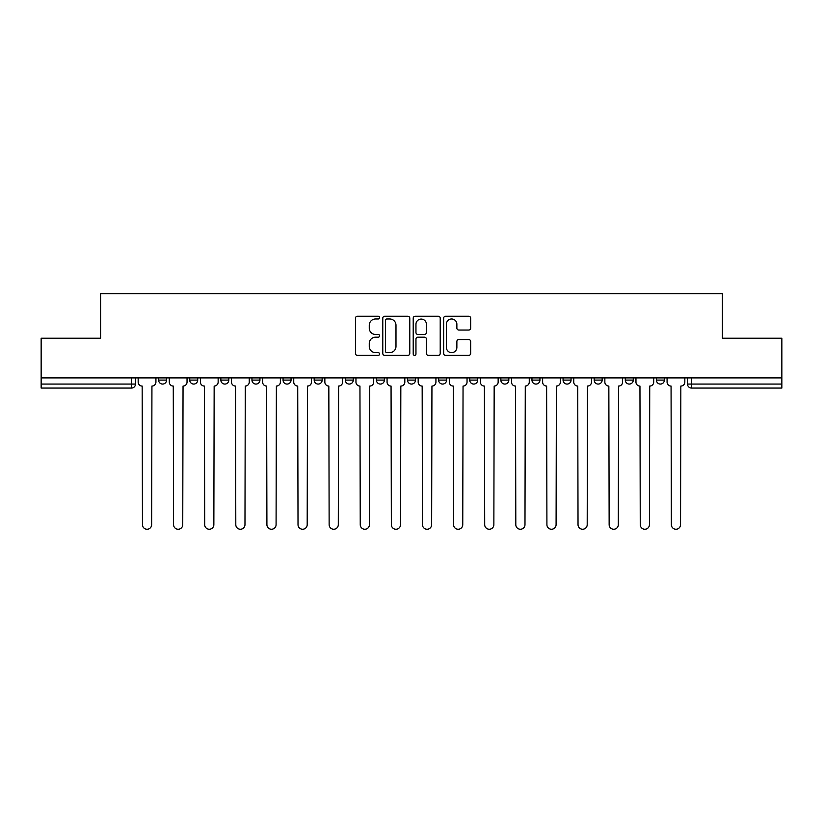 <?xml version="1.0" encoding="UTF-8"?>
<svg xmlns="http://www.w3.org/2000/svg" width="823" height="823" viewBox="0 0 823 823"><rect width="100%" height="100%" fill="white"/><g stroke="black" fill="none" stroke-linecap="round" stroke-linejoin="round"><path stroke-width="1.23" d="M379.588 317.606A1.368 1.368 0 0 0 378.22 316.238L357.419 316.238A1.955 1.955 0 0 0 355.464 318.192L355.464 353.437A1.955 1.955 0 0 0 357.419 355.392L378.22 355.392A1.368 1.368 0 0 0 379.588 354.024A1.368 1.368 0 0 0 378.22 352.645L375.525 352.645A6.265 6.265 0 0 1 369.27 346.39L369.27 343.448A6.265 6.265 0 0 1 375.525 337.183L378.22 337.183A1.368 1.368 0 0 0 379.588 335.815A1.368 1.368 0 0 0 378.22 334.447L375.525 334.447A6.265 6.265 0 0 1 369.27 328.182L369.27 325.239A6.265 6.265 0 0 1 375.525 318.974L378.22 318.974A1.368 1.368 0 0 0 379.588 317.606M500.847 377.891L500.847 380.092L508.82 380.092A3.992 3.992 0 0 1 504.838 384.074A3.992 3.992 0 0 1 500.847 380.092L500.847 377.891M407.508 377.891L407.508 380.092L415.492 380.092A3.992 3.992 0 0 1 411.5 384.074A3.992 3.992 0 0 1 407.508 380.092L407.508 377.891M345.29 377.891L345.29 380.092L353.262 380.092A3.992 3.992 0 0 1 349.281 384.074A3.992 3.992 0 0 1 345.29 380.092L345.29 377.891M314.18 377.891L314.18 380.092L322.153 380.092A3.992 3.992 0 0 1 318.162 384.074A3.992 3.992 0 0 1 314.18 380.092L314.18 377.891M251.951 377.891L251.951 380.092L259.934 380.092A3.992 3.992 0 0 1 255.943 384.074A3.992 3.992 0 0 1 251.951 380.092L251.951 377.891M468.709 330.044A1.955 1.955 0 0 0 470.663 328.079L470.663 318.192A1.955 1.955 0 0 0 468.709 316.238L445.613 316.238A1.955 1.955 0 0 0 443.648 318.192L443.648 353.437A1.955 1.955 0 0 0 445.613 355.392L468.709 355.392A1.955 1.955 0 0 0 470.663 353.437L470.663 341.494A1.955 1.955 0 0 0 468.709 339.539L458.823 339.539A1.955 1.955 0 0 0 456.868 341.494L456.868 347.409A5.236 5.236 0 0 1 451.632 352.645A5.236 5.236 0 0 1 446.395 347.409L446.395 324.221A5.236 5.236 0 0 1 451.632 318.974A5.236 5.236 0 0 1 456.868 324.221L456.868 328.079A1.955 1.955 0 0 0 458.823 330.044L468.709 330.044M41.15 377.891L41.15 338.212L100.581 338.212L100.581 293.739L722.419 293.739L722.419 338.212L781.85 338.212L781.85 377.891L41.15 377.891L41.15 384.074L135.486 384.074L135.486 377.891L135.486 384.074A3.992 3.992 0 0 1 131.495 388.065L41.15 388.065L41.15 384.074M409.782 318.192A1.955 1.955 0 0 0 407.827 316.238L384.732 316.238A1.955 1.955 0 0 0 382.777 318.192L382.777 353.437A1.955 1.955 0 0 0 384.732 355.392L407.827 355.392A1.955 1.955 0 0 0 409.782 353.437L409.782 318.192M415.173 316.238L438.268 316.238A1.955 1.955 0 0 1 440.223 318.192L440.223 353.437A1.955 1.955 0 0 1 438.268 355.392L428.382 355.392A1.955 1.955 0 0 1 426.427 353.437L426.427 339.138A1.955 1.955 0 0 0 424.473 337.183L417.909 337.183A1.955 1.955 0 0 0 415.954 339.138L415.954 354.024A1.368 1.368 0 0 1 414.586 355.392A1.368 1.368 0 0 1 413.218 354.024L413.218 318.192A1.955 1.955 0 0 1 415.173 316.238M687.514 377.891L687.514 384.074L781.85 384.074L781.85 388.065L691.505 388.065A3.992 3.992 0 0 1 687.514 384.074M781.85 377.891L781.85 384.074M664.387 377.891L664.387 380.092A3.992 3.992 0 0 1 660.396 384.074A3.992 3.992 0 0 1 656.404 380.092L664.387 380.092M656.404 377.891L656.404 380.092M633.268 377.891L633.268 380.092A3.992 3.992 0 0 1 629.286 384.074A3.992 3.992 0 0 1 625.295 380.092L633.268 380.092M625.295 377.891L625.295 380.092M602.158 377.891L602.158 380.092A3.992 3.992 0 0 1 598.167 384.074A3.992 3.992 0 0 1 594.185 380.092L602.158 380.092M594.185 377.891L594.185 380.092M571.049 377.891L571.049 380.092A3.992 3.992 0 0 1 567.057 384.074A3.992 3.992 0 0 1 563.066 380.092A3.992 3.992 0 0 0 567.057 384.074M563.066 377.891L563.066 380.092L571.049 380.092M539.939 377.891L539.939 380.092A3.992 3.992 0 0 1 535.948 384.074A3.992 3.992 0 0 1 531.956 380.092A3.992 3.992 0 0 0 535.948 384.074M531.956 377.891L531.956 380.092L539.939 380.092M508.82 377.891L508.82 380.092A3.992 3.992 0 0 1 504.838 384.074M477.71 377.891L477.71 380.092A3.992 3.992 0 0 1 473.719 384.074A3.992 3.992 0 0 1 469.738 380.092L477.71 380.092M469.738 377.891L469.738 380.092M446.601 377.891L446.601 380.092A3.992 3.992 0 0 1 442.609 384.074A3.992 3.992 0 0 1 438.628 380.092L446.601 380.092L446.601 377.891M438.628 377.891L438.628 380.092M415.492 377.891L415.492 380.092M384.372 377.891L384.372 380.092A3.992 3.992 0 0 1 380.391 384.074A3.992 3.992 0 0 1 376.399 380.092L384.372 380.092L384.372 377.891M376.399 377.891L376.399 380.092M353.262 377.891L353.262 380.092L353.262 377.891M322.153 380.092L322.153 377.891L322.153 380.092A3.992 3.992 0 0 1 318.162 384.074M291.044 377.891L291.044 380.092A3.992 3.992 0 0 1 287.052 384.074A3.992 3.992 0 0 1 283.061 380.092A3.992 3.992 0 0 0 287.052 384.074A3.992 3.992 0 0 0 291.044 380.092L291.044 377.891M283.061 377.891L283.061 380.092L291.044 380.092M259.934 377.891L259.934 380.092M228.815 377.891L228.815 380.092A3.992 3.992 0 0 1 224.833 384.074A3.992 3.992 0 0 1 220.842 380.092A3.992 3.992 0 0 0 224.833 384.074A3.992 3.992 0 0 0 228.815 380.092L220.842 380.092L220.842 377.891M189.732 377.891L189.732 380.092L197.705 380.092L197.705 377.891L197.705 380.092A3.992 3.992 0 0 1 193.714 384.074A3.992 3.992 0 0 1 189.732 380.092A3.992 3.992 0 0 0 193.714 384.074M158.613 377.891L158.613 380.092L166.596 380.092L166.596 377.891L166.596 380.092A3.992 3.992 0 0 1 162.604 384.074A3.992 3.992 0 0 1 158.613 380.092A3.992 3.992 0 0 0 162.604 384.074M131.495 377.891L131.495 388.065A3.992 3.992 0 0 0 135.486 384.074M386.882 318.974A1.368 1.368 0 0 0 385.514 320.353L385.514 351.277A1.368 1.368 0 0 0 386.882 352.645L389.721 352.645A6.265 6.265 0 0 0 395.986 346.39L395.986 325.239A6.265 6.265 0 0 0 389.721 318.974L386.882 318.974M426.427 324.313A5.236 5.236 0 0 0 421.191 319.077A5.236 5.236 0 0 0 415.954 324.313L415.954 332.482A1.955 1.955 0 0 0 417.909 334.447L424.473 334.447A1.955 1.955 0 0 0 426.427 332.482L426.427 324.313M138.171 382.088L138.171 377.891L138.171 382.088A3.992 3.992 0 0 0 142.163 386.069L142.461 524.683A4.588 4.588 0 0 0 147.05 529.261A4.588 4.588 0 0 0 151.638 524.683L151.936 386.069A3.992 3.992 0 0 0 155.928 382.088L155.928 377.891L155.928 382.088M142.163 386.069L142.461 524.683M151.638 524.683L151.936 386.069M169.291 382.088L169.291 377.891L169.291 382.088A3.992 3.992 0 0 0 173.272 386.069L173.571 524.683A4.588 4.588 0 0 0 178.159 529.261A4.588 4.588 0 0 0 182.747 524.683L183.045 386.069A3.992 3.992 0 0 0 187.037 382.088L187.037 377.891L187.037 382.088M200.401 382.088L200.401 377.891L200.401 382.088A3.992 3.992 0 0 0 204.392 386.069L204.69 524.683A4.588 4.588 0 0 0 209.268 529.261A4.588 4.588 0 0 0 213.857 524.683L214.155 386.069A3.992 3.992 0 0 0 218.146 382.088L218.146 377.891L218.146 382.088M173.272 386.069L173.571 524.683M182.747 524.683L183.045 386.069M204.392 386.069L204.69 524.683M213.857 524.683L214.155 386.069M231.51 382.088L231.51 377.891L231.51 382.088A3.992 3.992 0 0 0 235.501 386.069L235.8 524.683A4.588 4.588 0 0 0 240.388 529.261A4.588 4.588 0 0 0 244.976 524.683L245.275 386.069A3.992 3.992 0 0 0 249.256 382.088L249.256 377.891L249.256 382.088M262.619 382.088L262.619 377.891L262.619 382.088A3.992 3.992 0 0 0 266.611 386.069L266.909 524.683A4.588 4.588 0 0 0 271.497 529.261A4.588 4.588 0 0 0 276.086 524.683L276.384 386.069A3.992 3.992 0 0 0 280.376 382.088L280.376 377.891L280.376 382.088M293.739 382.088L293.739 377.891L293.739 382.088A3.992 3.992 0 0 0 297.72 386.069L298.019 524.683A4.588 4.588 0 0 0 302.607 529.261A4.588 4.588 0 0 0 307.195 524.683L307.493 386.069A3.992 3.992 0 0 0 311.485 382.088L311.485 377.891L311.485 382.088M235.501 386.069L235.8 524.683M244.976 524.683L245.275 386.069M266.611 386.069L266.909 524.683M276.086 524.683L276.384 386.069M297.72 386.069L298.019 524.683M307.195 524.683L307.493 386.069M324.848 382.088L324.848 377.891L324.848 382.088A3.992 3.992 0 0 0 328.83 386.069L329.138 524.683A4.588 4.588 0 0 0 333.716 529.261A4.588 4.588 0 0 0 338.304 524.683L338.603 386.069A3.992 3.992 0 0 0 342.594 382.088L342.594 377.891L342.594 382.088M328.83 386.069L329.138 524.683M338.304 524.683L338.603 386.069M355.958 382.088L355.958 377.891L355.958 382.088A3.992 3.992 0 0 0 359.949 386.069L360.248 524.683A4.588 4.588 0 0 0 364.836 529.261A4.588 4.588 0 0 0 369.424 524.683L369.722 386.069A3.992 3.992 0 0 0 373.704 382.088L373.704 377.891L373.704 382.088M359.949 386.069L360.248 524.683M369.424 524.683L369.722 386.069M387.067 382.088L387.067 377.891L387.067 382.088A3.992 3.992 0 0 0 391.059 386.069L391.357 524.683A4.588 4.588 0 0 0 395.945 529.261A4.588 4.588 0 0 0 400.534 524.683L400.832 386.069A3.992 3.992 0 0 0 404.823 382.088L404.823 377.891L404.823 382.088M391.059 386.069L391.357 524.683M400.534 524.683L400.832 386.069M418.177 382.088L418.177 377.891L418.177 382.088A3.992 3.992 0 0 0 422.168 386.069L422.466 524.683A4.588 4.588 0 0 0 427.055 529.261A4.588 4.588 0 0 0 431.643 524.683L431.941 386.069A3.992 3.992 0 0 0 435.933 382.088L435.933 377.891L435.933 382.088M422.168 386.069L422.466 524.683M431.643 524.683L431.941 386.069M449.296 382.088L449.296 377.891L449.296 382.088A3.992 3.992 0 0 0 453.278 386.069L453.576 524.683A4.588 4.588 0 0 0 458.164 529.261A4.588 4.588 0 0 0 462.752 524.683L463.051 386.069A3.992 3.992 0 0 0 467.042 382.088L467.042 377.891L467.042 382.088M480.406 382.088L480.406 377.891L480.406 382.088A3.992 3.992 0 0 0 484.397 386.069L484.696 524.683A4.588 4.588 0 0 0 489.284 529.261A4.588 4.588 0 0 0 493.862 524.683L494.17 386.069A3.992 3.992 0 0 0 498.152 382.088L498.152 377.891L498.152 382.088M511.515 382.088L511.515 377.891L511.515 382.088A3.992 3.992 0 0 0 515.507 386.069L515.805 524.683A4.588 4.588 0 0 0 520.393 529.261A4.588 4.588 0 0 0 524.981 524.683L525.28 386.069A3.992 3.992 0 0 0 529.261 382.088L529.261 377.891L529.261 382.088M542.624 382.088L542.624 377.891L542.624 382.088A3.992 3.992 0 0 0 546.616 386.069L546.914 524.683A4.588 4.588 0 0 0 551.503 529.261A4.588 4.588 0 0 0 556.091 524.683L556.389 386.069A3.992 3.992 0 0 0 560.381 382.088L560.381 377.891L560.381 382.088M573.744 382.088L573.744 377.891L573.744 382.088A3.992 3.992 0 0 0 577.725 386.069L578.024 524.683A4.588 4.588 0 0 0 582.612 529.261A4.588 4.588 0 0 0 587.2 524.683L587.499 386.069A3.992 3.992 0 0 0 591.49 382.088L591.49 377.891L591.49 382.088M604.854 382.088L604.854 377.891L604.854 382.088A3.992 3.992 0 0 0 608.845 386.069L609.143 524.683A4.588 4.588 0 0 0 613.732 529.261A4.588 4.588 0 0 0 618.31 524.683L618.608 386.069A3.992 3.992 0 0 0 622.6 382.088L622.6 377.891L622.6 382.088M453.278 386.069L453.576 524.683M462.752 524.683L463.051 386.069M484.397 386.069L484.696 524.683M493.862 524.683L494.17 386.069M515.507 386.069L515.805 524.683M524.981 524.683L525.28 386.069M546.616 386.069L546.914 524.683M556.091 524.683L556.389 386.069M577.725 386.069L578.024 524.683M587.2 524.683L587.499 386.069M608.845 386.069L609.143 524.683M618.31 524.683L618.608 386.069M635.963 382.088L635.963 377.891L635.963 382.088A3.992 3.992 0 0 0 639.955 386.069L640.253 524.683A4.588 4.588 0 0 0 644.841 529.261A4.588 4.588 0 0 0 649.429 524.683L649.728 386.069A3.992 3.992 0 0 0 653.709 382.088L653.709 377.891L653.709 382.088M639.955 386.069L640.253 524.683M649.429 524.683L649.728 386.069M667.072 382.088L667.072 377.891L667.072 382.088A3.992 3.992 0 0 0 671.064 386.069L671.362 524.683A4.588 4.588 0 0 0 675.95 529.261A4.588 4.588 0 0 0 680.539 524.683L680.837 386.069A3.992 3.992 0 0 0 684.829 382.088L684.829 377.891L684.829 382.088M671.064 386.069L671.362 524.683M680.539 524.683L680.837 386.069M691.505 377.891L691.505 388.065"/></g></svg>
